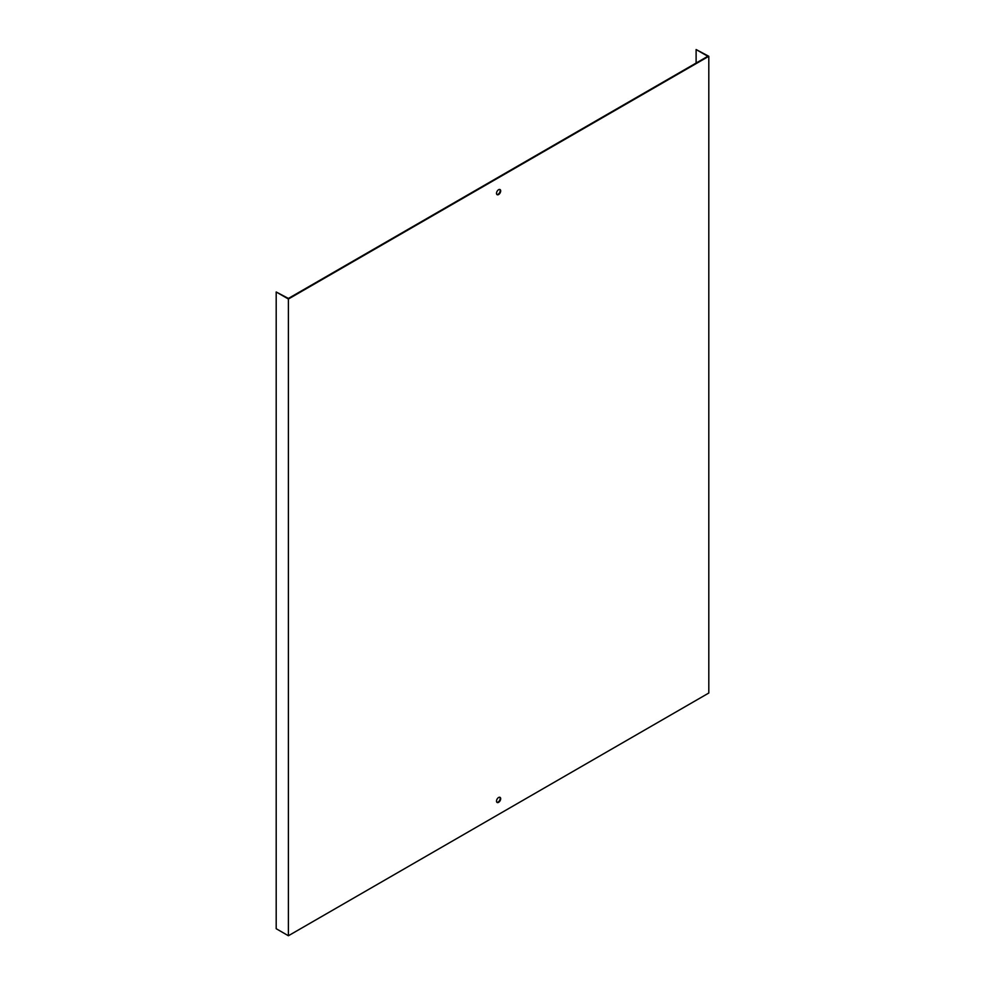 <?xml version="1.0" encoding="UTF-8"?>
<svg xmlns="http://www.w3.org/2000/svg" width="985" height="985" viewBox="0 0 985 985"><rect width="100%" height="100%" fill="white"/><g stroke="black" fill="none" stroke-linecap="round" stroke-linejoin="round"><path stroke-width="1.48" d="M696.112 63.04L696.112 49.546L707.809 56.293L288.396 298.443L276.194 291.979L276.194 928.707L288.396 935.75L288.396 299.021L276.194 291.979M498.595 194.537A2.955 1.711 120 0 0 500.528 191.94A2.955 1.711 120 0 0 500.072 189.563A2.955 1.711 120 0 0 498.595 189.711A2.955 1.711 120 0 0 496.674 192.321A2.955 1.711 120 0 0 497.117 194.685A2.955 1.711 120 0 0 498.595 194.537M498.595 797.505A2.955 1.711 120 0 0 496.674 800.103A2.955 1.711 120 0 0 497.117 802.479A2.955 1.711 120 0 0 500.072 800.768A2.955 1.711 120 0 0 500.072 797.357A2.955 1.711 120 0 0 498.595 797.505M696.112 49.546L708.806 56.293L708.806 693.021L288.396 935.75M708.806 56.293L288.396 299.021M499.801 189.465A2.955 1.711 -60 0 1 499.58 192.691A2.955 1.711 -60 0 1 496.896 194.501M499.801 797.247A2.955 1.711 -60 0 1 499.58 800.485A2.955 1.711 -60 0 1 496.896 802.295"/></g></svg>
